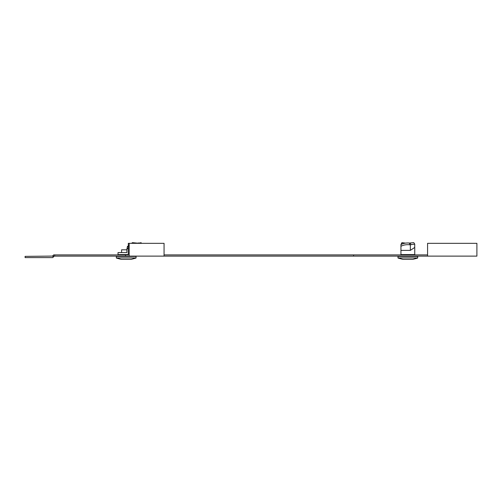 <?xml version="1.0" encoding="UTF-8"?>
<svg xmlns="http://www.w3.org/2000/svg" width="502" height="502" viewBox="0 0 502 502"><rect width="100%" height="100%" fill="white"/><g stroke="black" fill="none" stroke-linecap="round" stroke-linejoin="round"><path stroke-width="0.75" d="M427.578 256.12L476.9 256.12L476.9 243.326L427.578 243.326L427.578 256.12L54.216 256.12L52.741 257.601L25.1 257.601L25.1 256.371L52.515 256.083L53.388 256.955M164.06 256.12L164.06 243.326L128.311 243.326L128.311 254.89L53.708 254.89L52.515 256.083M427.578 254.89L164.06 254.89M125.519 254.89L125.519 256.12M54.693 254.89L54.693 256.12M129.183 243.326L129.183 256.12M414.752 248.183L414.752 254.545L400.941 254.545L400.941 250.372L410.347 250.372L414.702 247.473L414.752 248.183M410.147 243.125A8.879 4.436 0 0 0 409.557 243.056A8.879 4.436 0 0 0 400.941 244.618L400.941 250.372M400.941 246.325A8.879 4.436 0 0 1 409.557 244.763L410.347 244.857L410.347 250.372M414.702 247.473L414.752 244.129L413.767 242.648L409.557 243.056L409.557 244.763M410.052 243.15L411.038 244.631L410.347 244.857M414.752 244.129L411.038 244.631M397.986 256.422L417.714 256.422L417.714 257.909L397.986 257.909L397.986 256.422M402.905 259.377L412.795 259.377L417.714 257.909L397.986 257.909L402.905 259.377L398.092 258.084M128.311 248.076L126.893 249.237L126.893 252.569L118.014 252.569L118.014 254.545L128.311 254.545M128.311 250.354L128.286 254.545M136.55 243.326A8.879 3.137 -22.2 0 1 140.554 243.056L140.667 243.326M140.347 243.024L140.811 242.648L140.748 243.326M140.811 242.648L140.629 243.144M116.332 256.422L136.061 256.422L136.061 257.909L116.332 257.909L116.332 256.422M121.252 259.377L131.141 259.377L136.061 257.909L116.332 257.909L121.252 259.377L116.439 258.084M121.591 252.569L121.591 249.808L126.893 249.808M121.277 252.569L120.618 252.569M128.776 245.635L127.42 246.438L126.893 249.237M131.606 243.326L132.44 242.648L137.485 243.15M127.42 246.438L128.311 247.285M414.752 247.116L414.752 249.237M401.926 244.104L401.926 242.648L405.647 243.15M401.926 242.648L400.941 244.618M53.055 255.537L53.927 256.409M353.59 254.89L353.59 256.12M402.077 254.89L402.077 254.545M413.617 254.89L413.617 254.545M118.014 252.569L118.014 254.545M140.949 242.623L141.57 243.326M120.424 254.89L120.424 254.545M131.141 259.377L135.954 258.084M412.795 259.377L417.601 258.084"/></g></svg>
